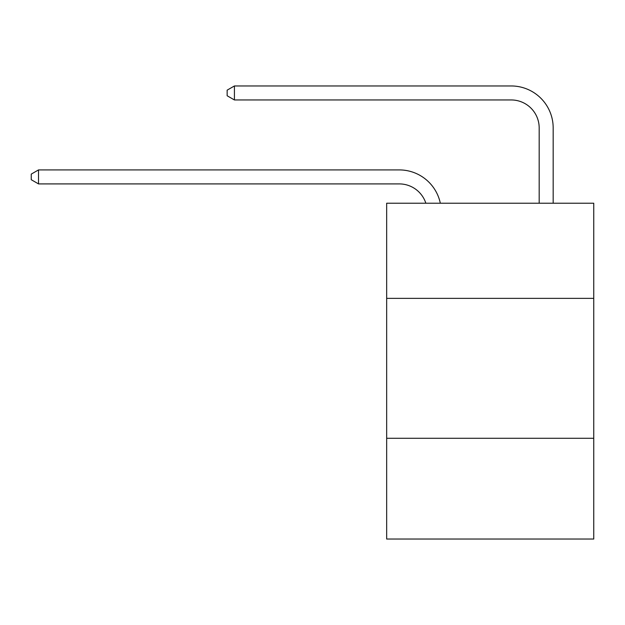 <?xml version="1.0" encoding="UTF-8"?>
<svg xmlns="http://www.w3.org/2000/svg" width="625" height="625" viewBox="0 0 625 625"><rect width="100%" height="100%" fill="white"/><g stroke="black" fill="none" stroke-linecap="round" stroke-linejoin="round"><path stroke-width="0.94" d="M593.75 298.367L593.75 203.219L386.664 203.219L386.664 298.367L593.75 298.367L593.75 539.039L386.664 539.039L386.664 298.367M593.75 438.289L386.664 438.289M399.25 183.906A27.984 27.984 -48.1 0 1 425.859 203.219A27.984 27.984 -37.3 0 0 399.25 183.906L38.523 183.906L31.25 179.711L31.25 174.117L38.523 169.914L399.25 169.914A41.977 41.977 131.9 0 1 440.328 203.219M539.18 203.219L539.18 127.938A27.984 27.984 18.2 0 0 511.195 99.953L234.422 99.953L227.148 95.758L227.148 90.156L234.422 85.961L511.195 85.961A41.977 41.977 50.7 0 1 553.172 127.938L553.172 203.219M539.18 127.938A27.984 27.984 -129.3 0 0 511.195 99.953A27.984 27.984 -129.3 0 1 539.18 127.938A27.984 27.984 -129.3 0 0 511.195 99.953A27.984 27.984 -129.3 0 1 539.18 127.938A27.984 27.984 -129.3 0 0 511.195 99.953A27.984 27.984 -129.3 0 1 539.18 127.938A27.984 27.984 -129.3 0 0 511.195 99.953A27.984 27.984 -129.3 0 1 539.18 127.938A27.984 27.984 -129.3 0 0 511.195 99.953A27.984 27.984 -129.3 0 1 539.18 127.938A27.984 27.984 -129.3 0 0 511.195 99.953A27.984 27.984 -129.3 0 1 539.18 127.938A27.984 27.984 -129.3 0 0 511.195 99.953A27.984 27.984 -129.3 0 1 539.18 127.938A27.984 27.984 -129.3 0 0 511.195 99.953A27.984 27.984 -129.3 0 1 539.18 127.938A27.984 27.984 -129.3 0 0 511.195 99.953A27.984 27.984 -129.3 0 1 539.18 127.938A27.984 27.984 -129.3 0 0 511.195 99.953A27.984 27.984 -129.3 0 1 539.18 127.938A27.984 27.984 -129.3 0 0 511.195 99.953A27.984 27.984 -129.3 0 1 539.18 127.938A27.984 27.984 -129.3 0 0 511.195 99.953A27.984 27.984 -129.3 0 1 539.18 127.938A27.984 27.984 -129.3 0 0 511.195 99.953A27.984 27.984 -129.3 0 1 539.18 127.938A27.984 27.984 -129.3 0 0 511.195 99.953A27.984 27.984 -129.3 0 1 539.18 127.938A27.984 27.984 -129.3 0 0 511.195 99.953A27.984 27.984 -129.3 0 1 539.18 127.938A27.984 27.984 -129.3 0 0 511.195 99.953A27.984 27.984 -129.3 0 1 539.18 127.938A27.984 27.984 -129.3 0 0 511.195 99.953A27.984 27.984 -129.3 0 1 539.18 127.938A27.984 27.984 -129.3 0 0 511.195 99.953A27.984 27.984 -129.3 0 1 539.18 127.938A27.984 27.984 -129.3 0 0 511.195 99.953A27.984 27.984 -129.3 0 1 539.18 127.938A27.984 27.984 -129.3 0 0 511.195 99.953A27.984 27.984 -129.3 0 1 539.18 127.938A27.984 27.984 -129.3 0 0 511.195 99.953A27.984 27.984 -129.3 0 1 539.18 127.938A27.984 27.984 -129.3 0 0 511.195 99.953A27.984 27.984 -129.3 0 1 539.18 127.938A27.984 27.984 -129.3 0 0 511.195 99.953A27.984 27.984 -129.3 0 1 539.18 127.938A27.984 27.984 -129.3 0 0 511.195 99.953A27.984 27.984 -129.3 0 1 539.18 127.938A27.984 27.984 -129.3 0 0 511.195 99.953A27.984 27.984 -129.3 0 1 539.18 127.938A27.984 27.984 -129.3 0 0 511.195 99.953A27.984 27.984 -129.3 0 1 539.18 127.938M38.523 169.914L38.523 183.906M234.422 85.961L234.422 99.953"/></g></svg>
